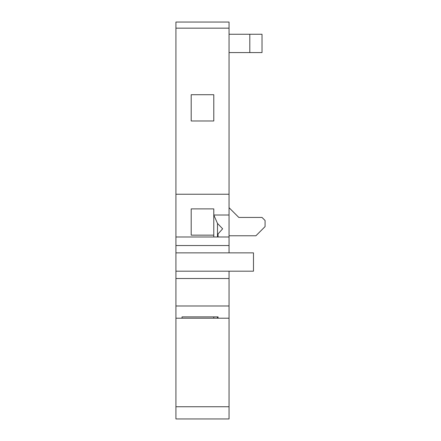 <?xml version="1.0" encoding="UTF-8"?>
<svg xmlns="http://www.w3.org/2000/svg" width="441" height="441" viewBox="0 0 441 441"><rect width="100%" height="100%" fill="white"/><g stroke="black" fill="none" stroke-linecap="round" stroke-linejoin="round"><path stroke-width="0.66" d="M217.496 236.988L217.496 223.427L213.786 215.004L213.786 208.896L191.19 208.896L191.19 235.152L213.786 235.152L213.786 215.004L229.05 215.004L229.05 22.05L175.926 22.05L175.926 271.182L229.05 271.182L229.05 418.95L206.162 418.95M175.926 245.538L229.05 245.538L229.05 252.864L253.476 252.864L253.476 271.182L229.05 271.182M229.05 245.538L229.05 215.004M249.81 52.578L249.81 34.26L262.02 34.26L262.02 52.578L229.05 52.578M249.81 34.26L229.05 34.26M229.05 418.95L175.926 418.95L175.926 271.182M175.926 194.244L229.05 194.244M191.19 94.716L191.19 120.972L213.786 120.972L213.786 94.716L191.19 94.716L213.786 94.716M175.926 318.198L213.786 318.198L213.786 316.892M213.786 236.988L213.786 235.152M182.034 318.198L182.034 316.892L182.034 318.198M213.786 208.896L191.19 208.896M217.496 316.892L217.496 318.198L213.786 318.198M218.058 236.988L218.058 233.917L222.639 228.818M217.496 223.427L222.639 228.802M229.05 318.198L218.058 318.198L218.058 316.892L218.058 318.198L217.496 318.198M220.55 418.95L214.227 418.95M184.889 418.95L183.941 418.95M184.073 418.95L190.518 418.95M190.92 418.95L205.892 418.95M215.539 418.95L214.332 418.95M212.926 418.95L213.929 418.95M198.141 418.95L204.172 418.95M184.785 418.95L184.046 418.95M182.034 316.892L218.058 316.892M175.926 236.988L229.05 236.988M175.926 252.864L229.05 252.864M175.926 278.508L229.05 278.508M229.05 235.764L255.918 235.764L265.074 226.608L265.074 220.5L262.02 217.446L238.818 217.446L229.05 207.678M175.926 28.158L229.05 28.158M229.05 406.74L175.926 406.74M229.05 305.988L175.926 305.988"/></g></svg>
